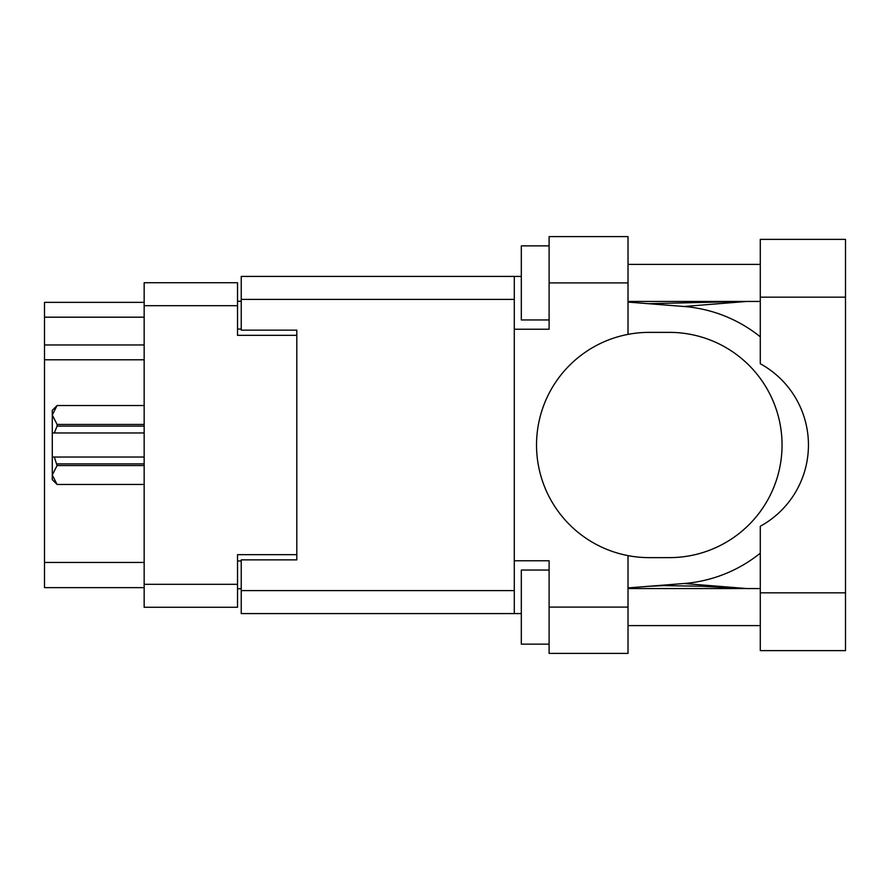 <?xml version="1.0" encoding="UTF-8"?>
<svg xmlns="http://www.w3.org/2000/svg" width="890" height="890" viewBox="0 0 890 890"><rect width="100%" height="100%" fill="white"/><g stroke="black" fill="none" stroke-linecap="round" stroke-linejoin="round"><path stroke-width="1.33" d="M296.804 559.855L296.804 554.67L237.53 554.67L237.53 607.269L144.158 607.269L144.158 282.731L237.53 282.731L237.53 335.33L296.804 335.33L296.804 330.146L296.804 559.855L241.235 559.855L241.235 590.604L514.287 590.604M241.235 588.746L237.53 588.746M237.53 301.254L241.235 301.254M144.158 317.185L44.5 317.185L44.5 302.366L144.158 302.366M144.158 587.634L44.5 587.634L44.5 562.447L144.158 562.447M144.158 359.782L44.5 359.782L44.5 562.447M44.5 317.185L44.5 344.964L144.158 344.964M44.5 359.782L44.5 344.964M760.283 592.829L760.283 526.257A92.627 92.627 0 0 0 760.283 363.743L760.283 239.377L845.5 239.377L845.5 650.623L760.283 650.623L760.283 592.829L845.5 592.829M760.283 264.386L628.017 264.386M760.283 301.432L628.017 301.432M760.283 588.568L628.017 588.568M760.283 625.614L628.017 625.614M549.108 644.138L521.317 644.138L521.317 570.045L549.108 570.045M549.108 319.955L521.317 319.955L521.317 245.863L549.108 245.863M628.017 607.091L628.017 653.405L549.108 653.405L549.108 607.091L628.017 607.091L628.017 555.627A112.629 112.629 0 0 1 628.017 334.373L628.017 282.909L549.108 282.909L549.108 329.222L514.287 329.222L514.287 613.577L241.235 613.577L241.235 590.604M514.287 560.778L549.108 560.778L549.108 607.091M549.108 282.909L549.108 236.595L628.017 236.595L628.017 282.909M521.317 613.577L514.287 613.577M296.804 330.146L241.235 330.146L241.235 276.423L514.287 276.423L514.287 329.222M521.317 276.423L514.287 276.423M628.017 334.373A112.629 112.629 0 0 1 649.144 332.37L669.414 332.37A112.629 112.629 0 0 1 782.043 445A112.629 112.629 0 0 1 669.414 557.63L649.144 557.63A112.629 112.629 0 0 1 628.017 555.627M747.01 588.568L684.021 583.506L628.017 587.912M684.021 583.506A138.929 138.929 0 0 0 760.283 553.18M760.283 336.82A138.929 138.929 0 0 0 684.021 306.494L628.017 302.088M747.01 301.432L684.021 306.494M144.158 465.559L57.094 465.559L54.312 457.037L144.158 457.037M57.094 463.89L144.158 463.89M144.158 426.11L57.094 426.11L54.312 432.963L52.276 432.963L52.276 414.996L57.094 424.441L144.158 424.441M57.094 426.11L57.094 424.441M54.312 457.037L52.276 457.037L52.276 475.004L57.094 484.46L144.158 484.449L57.094 484.46L52.276 479.643L52.276 475.004L57.094 465.559M52.276 414.996L52.276 410.357L57.094 405.54L144.158 405.54L57.094 405.54L52.276 414.996L52.377 413.683M52.276 432.963L52.276 457.037M144.158 432.963L54.312 432.963M144.158 584.307L237.53 584.307M237.53 305.693L144.158 305.693M237.53 560.967L241.235 560.967M241.235 329.033L237.53 329.033M514.287 299.396L241.235 299.396M760.283 297.171L845.5 297.171M648.565 303.701L744.151 301.432M744.151 588.568L701.543 586.232L663.506 585.631L648.565 586.299"/></g></svg>
